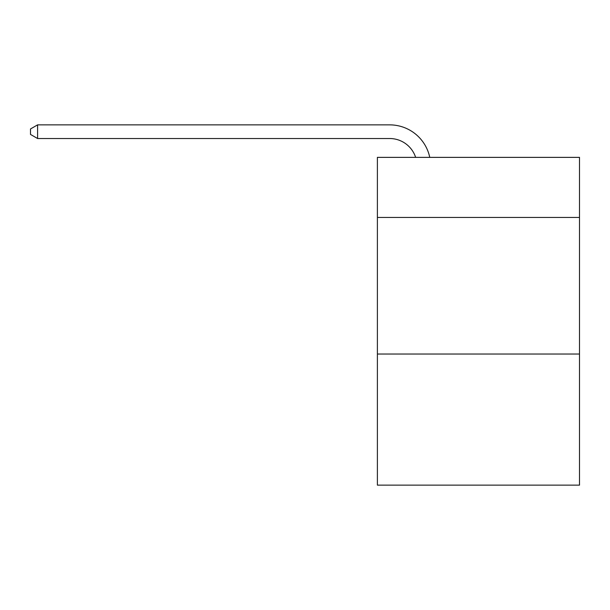 <?xml version="1.0" encoding="UTF-8"?>
<svg xmlns="http://www.w3.org/2000/svg" width="610" height="610" viewBox="0 0 610 610"><rect width="100%" height="100%" fill="white"/><g stroke="black" fill="none" stroke-linecap="round" stroke-linejoin="round"><path stroke-width="0.91" d="M579.5 217.457L579.5 157.372L377.384 157.372L377.384 217.457L579.5 217.457L579.5 485.133L377.384 485.133L377.384 217.457M579.5 354.029L377.384 354.029M415.639 157.372A27.313 27.313 0 0 0 389.668 138.523A27.313 27.313 0 0 1 415.639 157.372A27.313 27.313 0 0 0 389.668 138.523A27.313 27.313 0 0 1 415.639 157.372A27.313 27.313 0 0 0 389.668 138.523A27.313 27.313 0 0 1 415.639 157.372A27.313 27.313 0 0 0 389.668 138.523A27.313 27.313 0 0 1 415.639 157.372A27.313 27.313 0 0 0 389.668 138.523A27.313 27.313 0 0 1 415.639 157.372A27.313 27.313 0 0 0 389.668 138.523A27.313 27.313 0 0 1 415.639 157.372A27.313 27.313 0 0 0 389.668 138.523A27.313 27.313 0 0 1 415.639 157.372A27.313 27.313 0 0 0 389.668 138.523A27.313 27.313 0 0 1 415.639 157.372A27.313 27.313 0 0 0 389.668 138.523L37.599 138.523L30.5 134.429L30.5 128.962L37.599 124.867L389.668 124.867A40.969 40.969 0 0 1 429.76 157.372M37.599 124.867L389.668 124.867L37.599 124.867L389.668 124.867L37.599 124.867L389.668 124.867L37.599 124.867L389.668 124.867L37.599 124.867L389.668 124.867L37.599 124.867L389.668 124.867L37.599 124.867L389.668 124.867L37.599 124.867L389.668 124.867L37.599 124.867L37.599 138.523"/></g></svg>
